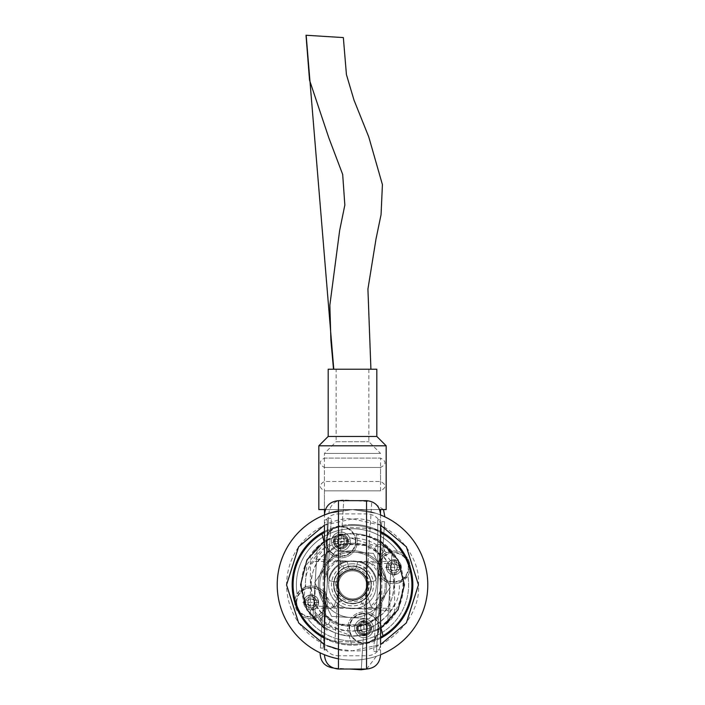 <?xml version="1.0" encoding="UTF-8"?>
<svg xmlns="http://www.w3.org/2000/svg" width="705" height="705" viewBox="0 0 705 705"><rect width="100%" height="100%" fill="white"/><g stroke="black" fill="none" stroke-linecap="round" stroke-linejoin="round"><path stroke-width="0.53" stroke-dasharray="3.52 2.64" d="M371.209 584.85A18.709 18.709 0 0 1 343.15 601.057A18.709 18.709 0 0 1 343.15 568.653A18.709 18.709 0 0 1 371.209 584.85A18.709 18.709 0 0 0 343.15 568.653A18.709 18.709 0 0 0 343.15 601.057A18.709 18.709 0 0 0 371.209 584.85A18.709 18.709 0 0 0 343.15 568.653A18.709 18.709 0 0 0 343.15 601.057A18.709 18.709 0 0 0 371.209 584.85A18.709 18.709 0 0 1 352.5 603.559A18.709 18.709 0 0 1 333.791 584.85A18.709 18.709 0 0 1 352.5 566.141A18.709 18.709 0 0 1 371.209 584.85A18.709 18.709 0 0 1 343.15 601.057A18.709 18.709 0 0 1 343.15 568.653A18.709 18.709 0 0 1 371.209 584.85A18.709 18.709 0 0 1 343.15 601.057A18.709 18.709 0 0 1 343.15 568.653A18.709 18.709 0 0 1 371.209 584.85M367.464 584.85A14.964 14.964 0 0 0 345.018 571.887A14.964 14.964 0 0 0 345.018 597.814A14.964 14.964 0 0 0 367.464 584.85A14.964 14.964 0 0 1 345.018 597.814A14.964 14.964 0 0 1 345.018 571.887A14.964 14.964 0 0 1 367.464 584.85A14.964 14.964 0 0 0 345.018 571.887A14.964 14.964 0 0 0 345.018 597.814A14.964 14.964 0 0 0 367.464 584.85M335.659 584.85A16.841 16.841 0 0 1 360.916 570.266A16.841 16.841 0 0 1 360.916 599.435A16.841 16.841 0 0 1 335.659 584.85M338.47 584.85A14.029 14.029 0 0 0 352.5 598.88A14.029 14.029 0 0 0 366.529 584.85A14.029 14.029 0 0 0 352.5 570.821A14.029 14.029 0 0 0 338.47 584.85M366.529 584.85A14.029 14.029 0 0 1 345.485 597.003A14.029 14.029 0 0 1 345.485 572.698A14.029 14.029 0 0 1 366.529 584.85A14.029 14.029 0 0 1 345.485 597.003A14.029 14.029 0 0 1 345.485 572.698A14.029 14.029 0 0 1 366.529 584.85M411.315 593.187A59.396 59.396 0 0 0 330.31 529.755A59.396 59.396 0 0 0 315.875 631.618A59.396 59.396 0 0 0 411.315 593.187A59.396 59.396 0 0 0 330.31 529.755A59.396 59.396 0 0 0 315.875 631.618A59.396 59.396 0 0 0 411.315 593.187A59.396 59.396 0 0 1 315.875 631.618A59.396 59.396 0 0 1 330.31 529.755A59.396 59.396 0 0 1 411.315 593.187M376.118 588.199A23.855 23.855 0 0 1 337.792 603.63A23.855 23.855 0 0 1 343.591 562.722A23.855 23.855 0 0 1 376.118 588.199A23.855 23.855 0 0 1 337.792 603.63A23.855 23.855 0 0 1 343.591 562.722A23.855 23.855 0 0 1 376.118 588.199M334.443 540.532A6.548 6.548 0 0 1 344.965 536.293A6.548 6.548 0 0 1 343.37 547.529A6.548 6.548 0 0 1 334.443 540.532A6.548 6.548 0 0 1 344.965 536.293A6.548 6.548 0 0 1 343.37 547.529A6.548 6.548 0 0 1 334.443 540.532M357.594 627.335A6.548 6.548 0 0 1 368.116 623.097A6.548 6.548 0 0 1 366.521 634.324A6.548 6.548 0 0 1 357.594 627.335A6.548 6.548 0 0 1 368.116 623.097A6.548 6.548 0 0 1 366.521 634.324A6.548 6.548 0 0 1 357.594 627.335M380.559 637.205A59.396 59.396 0 0 1 324.441 637.205A59.396 59.396 0 0 0 351.398 644.238L348.261 632.464A16.374 16.374 0 0 1 359.858 612.433A16.374 16.374 0 0 1 379.889 624.031A16.374 16.374 0 0 0 359.858 612.433A16.374 16.374 0 0 0 348.261 632.464L351.398 644.238M324.441 532.495A59.396 59.396 0 0 1 380.559 532.495A59.396 59.396 0 0 0 293.104 585.582A59.396 59.396 0 0 0 381.846 636.492A59.396 59.396 0 0 0 382.551 533.615A59.396 59.396 0 0 0 293.104 584.445A59.396 59.396 0 0 0 383.035 635.804M381.017 628.234L380.506 626.331C392.526 617.871 399.709 606.388 402.053 591.874C408.248 566.679 382.066 534.214 356.131 534.936L356.739 537.236A16.374 16.374 0 0 1 345.142 557.267A16.374 16.374 0 0 1 325.111 545.67A16.374 16.374 0 0 0 345.142 557.267A16.374 16.374 0 0 0 356.739 537.236L356.131 534.936M323.983 541.466L325.111 545.67L324.494 543.379L306.878 564.291L304.146 597.743L323.172 625.405L348.869 634.764M382.075 553.24A4.679 4.679 0 0 0 382.136 545.141A4.679 4.679 0 0 0 375.086 549.142A4.679 4.679 0 0 0 382.075 553.24A4.679 4.679 0 0 0 382.136 545.141A4.679 4.679 0 0 0 375.086 549.142A4.679 4.679 0 0 0 382.075 553.24M327.543 624.586A4.679 4.679 0 0 0 327.596 616.487A4.679 4.679 0 0 0 320.555 620.488A4.679 4.679 0 0 0 327.543 624.586A4.679 4.679 0 0 0 327.596 616.487A4.679 4.679 0 0 0 320.555 620.488A4.679 4.679 0 0 0 327.543 624.586M376.082 577.994A2.397 2.397 0 0 1 374.196 581.026L367.243 582.251A14.964 14.964 0 0 1 366.062 591.178L370.46 605.101A4.794 4.794 0 0 0 378.708 606.732A34.14 34.14 0 0 0 375.906 559.999A34.14 34.14 0 0 0 329.094 559.999A34.14 34.14 0 0 0 326.292 606.732A4.794 4.794 0 0 0 334.54 605.101L338.938 591.178A14.964 14.964 0 0 1 337.757 582.251L330.804 581.026A2.397 2.397 0 0 1 328.918 577.994A24.552 24.552 0 0 1 344.622 561.594A2.397 2.397 0 0 1 347.732 563.348L348.464 566.644A4.133 4.133 0 0 0 356.536 566.644L357.268 563.348A2.397 2.397 0 0 1 360.378 561.594A24.552 24.552 0 0 1 376.082 577.994A2.397 2.397 0 0 1 374.196 581.026L367.243 582.251A14.964 14.964 0 0 1 366.062 591.178L370.46 605.101A4.794 4.794 0 0 0 378.708 606.732A34.14 34.14 0 0 0 375.906 559.999A34.14 34.14 0 0 0 329.094 559.999A34.14 34.14 0 0 0 326.292 606.732A4.794 4.794 0 0 0 334.54 605.101L338.938 591.178A14.964 14.964 0 0 1 337.757 582.251L330.804 581.026A2.397 2.397 0 0 1 328.918 577.994A24.552 24.552 0 0 1 344.622 561.594A2.397 2.397 0 0 1 347.732 563.348L348.464 566.644A4.133 4.133 0 0 0 356.536 566.644L357.268 563.348A2.397 2.397 0 0 1 360.378 561.594A24.552 24.552 0 0 1 376.082 577.994M368.089 595.196A18.709 18.709 0 0 0 353.663 566.177A18.709 18.709 0 0 0 335.747 593.178A18.709 18.709 0 0 0 368.089 595.196A18.709 18.709 0 0 0 362.846 569.261A18.709 18.709 0 0 0 336.911 574.504A18.709 18.709 0 0 0 342.154 600.44A18.709 18.709 0 0 0 368.089 595.196A18.709 18.709 0 0 0 353.663 566.177A18.709 18.709 0 0 0 335.747 593.178A18.709 18.709 0 0 0 368.089 595.196A18.709 18.709 0 0 0 362.846 569.261A18.709 18.709 0 0 0 336.911 574.504A18.709 18.709 0 0 0 342.154 600.44A18.709 18.709 0 0 0 368.089 595.196A18.709 18.709 0 0 1 342.154 600.44A18.709 18.709 0 0 1 336.911 574.504A18.709 18.709 0 0 1 362.846 569.261A18.709 18.709 0 0 1 368.089 595.196A18.709 18.709 0 0 0 362.846 569.261A18.709 18.709 0 0 0 336.911 574.504A18.709 18.709 0 0 0 342.154 600.44A18.709 18.709 0 0 0 368.089 595.196A18.709 18.709 0 0 1 342.154 600.44A18.709 18.709 0 0 1 336.911 574.504A18.709 18.709 0 0 1 362.846 569.261A18.709 18.709 0 0 1 368.089 595.196A18.709 18.709 0 0 0 362.846 569.261A18.709 18.709 0 0 0 336.911 574.504A18.709 18.709 0 0 0 342.154 600.44A18.709 18.709 0 0 0 368.089 595.196A18.709 18.709 0 0 0 362.846 569.261A18.709 18.709 0 0 0 336.911 574.504A18.709 18.709 0 0 0 351.337 603.524A18.709 18.709 0 0 0 369.253 576.523A18.709 18.709 0 0 0 336.911 574.504A18.709 18.709 0 0 0 342.154 600.44A18.709 18.709 0 0 0 368.089 595.196A18.709 18.709 0 0 0 362.846 569.261A18.709 18.709 0 0 0 336.911 574.504A18.709 18.709 0 0 0 351.337 603.524A18.709 18.709 0 0 0 369.253 576.523A18.709 18.709 0 0 0 336.911 574.504A18.709 18.709 0 0 0 342.154 600.44A18.709 18.709 0 0 0 368.089 595.196A18.709 18.709 0 0 1 342.154 600.44A18.709 18.709 0 0 1 336.911 574.504A18.709 18.709 0 0 1 362.846 569.261A18.709 18.709 0 0 1 368.089 595.196A18.709 18.709 0 0 0 362.846 569.261A18.709 18.709 0 0 0 336.911 574.504A18.709 18.709 0 0 0 342.154 600.44A18.709 18.709 0 0 0 368.089 595.196A18.709 18.709 0 0 1 342.154 600.44A18.709 18.709 0 0 1 336.911 574.504A18.709 18.709 0 0 1 362.846 569.261A18.709 18.709 0 0 1 368.089 595.196A18.709 18.709 0 0 0 362.846 569.261A18.709 18.709 0 0 0 336.911 574.504A18.709 18.709 0 0 0 342.154 600.44A18.709 18.709 0 0 0 368.089 595.196M323.181 599.417A32.738 32.738 0 0 1 354.544 552.174A32.738 32.738 0 0 1 379.775 602.96A32.738 32.738 0 0 1 323.181 599.417L331.588 616.346L369.323 618.708L390.235 587.212L373.412 553.354L335.677 550.993L314.765 582.489L331.588 616.346L369.323 618.708L379.775 602.96A32.738 32.738 0 0 0 381.819 570.283L373.412 553.354L335.677 550.993L314.765 582.489L323.181 599.417A32.738 32.738 0 0 0 379.775 602.96A32.738 32.738 0 0 1 323.181 599.417A32.738 32.738 0 0 1 325.225 566.741A32.738 32.738 0 0 0 323.181 599.417L331.588 616.346L350.455 617.527A32.738 32.738 0 0 0 379.775 602.96L390.235 587.212L379.775 602.96L390.235 587.212L381.819 570.283A32.738 32.738 0 0 0 325.225 566.741A32.738 32.738 0 0 1 381.819 570.283A32.738 32.738 0 0 1 379.775 602.96A32.738 32.738 0 0 0 381.819 570.283L373.412 553.354L335.677 550.993L314.765 582.489L331.588 616.346L350.455 617.527A32.738 32.738 0 0 1 323.181 599.417L314.765 582.489L335.677 550.993L354.544 552.174A32.738 32.738 0 0 0 323.181 599.417M367.948 595.108A18.541 18.541 0 0 0 353.654 566.344A18.541 18.541 0 0 0 335.897 593.099A18.541 18.541 0 0 0 367.948 595.108M365.357 593.39A15.431 15.431 0 0 0 353.461 569.446A15.431 15.431 0 0 0 338.682 591.715A15.431 15.431 0 0 0 365.357 593.39A15.431 15.431 0 0 0 361.039 571.993A15.431 15.431 0 0 0 339.643 576.311A15.431 15.431 0 0 0 343.961 597.708A15.431 15.431 0 0 0 365.357 593.39A15.431 15.431 0 0 0 353.461 569.446A15.431 15.431 0 0 0 338.682 591.715A15.431 15.431 0 0 0 365.357 593.39A15.431 15.431 0 0 1 343.961 597.708A15.431 15.431 0 0 1 339.643 576.311A15.431 15.431 0 0 1 361.039 571.993A15.431 15.431 0 0 1 365.357 593.39A15.431 15.431 0 0 0 361.039 571.993A15.431 15.431 0 0 0 339.643 576.311A15.431 15.431 0 0 0 343.961 597.708A15.431 15.431 0 0 0 365.357 593.39A15.431 15.431 0 0 1 338.682 591.715A15.431 15.431 0 0 1 353.461 569.446A15.431 15.431 0 0 1 365.357 593.39A15.431 15.431 0 0 0 353.461 569.446A15.431 15.431 0 0 0 338.682 591.715A15.431 15.431 0 0 0 365.357 593.39A15.431 15.431 0 0 1 343.961 597.708A15.431 15.431 0 0 1 339.643 576.311A15.431 15.431 0 0 1 361.039 571.993A15.431 15.431 0 0 1 365.357 593.39A15.431 15.431 0 0 0 353.461 569.446A15.431 15.431 0 0 0 338.682 591.715A15.431 15.431 0 0 0 365.357 593.39A15.431 15.431 0 0 1 338.682 591.715A15.431 15.431 0 0 1 353.461 569.446A15.431 15.431 0 0 1 365.357 593.39A15.431 15.431 0 0 0 361.039 571.993A15.431 15.431 0 0 0 339.643 576.311A15.431 15.431 0 0 0 351.539 600.255A15.431 15.431 0 0 0 366.318 577.985A15.431 15.431 0 0 0 339.643 576.311A15.431 15.431 0 0 0 343.961 597.708A15.431 15.431 0 0 0 365.357 593.39A15.431 15.431 0 0 1 343.961 597.708A15.431 15.431 0 0 1 339.643 576.311A15.431 15.431 0 0 0 351.539 600.255A15.431 15.431 0 0 0 366.318 577.985A15.431 15.431 0 0 0 339.643 576.311A15.431 15.431 0 0 1 361.039 571.993A15.431 15.431 0 0 1 365.357 593.39A15.431 15.431 0 0 0 361.039 571.993A15.431 15.431 0 0 0 339.643 576.311A15.431 15.431 0 0 0 343.961 597.708A15.431 15.431 0 0 0 365.357 593.39A15.431 15.431 0 0 1 343.961 597.708A15.431 15.431 0 0 1 339.643 576.311A15.431 15.431 0 0 1 366.318 577.985A15.431 15.431 0 0 1 351.539 600.255A15.431 15.431 0 0 1 339.643 576.311A15.431 15.431 0 0 0 351.539 600.255A15.431 15.431 0 0 0 366.318 577.985A15.431 15.431 0 0 0 339.643 576.311A15.431 15.431 0 0 1 361.039 571.993A15.431 15.431 0 0 1 365.357 593.39M354.809 626.939A9.35 9.35 0 0 1 369.843 620.885A9.35 9.35 0 0 1 367.569 636.923A9.35 9.35 0 0 1 354.809 626.939A9.35 9.35 0 0 1 369.843 620.885A9.35 9.35 0 0 1 367.569 636.923A9.35 9.35 0 0 1 354.809 626.939M331.667 540.136A9.35 9.35 0 0 1 346.693 534.09A9.35 9.35 0 0 1 344.419 550.129A9.35 9.35 0 0 1 331.667 540.136A9.35 9.35 0 0 1 346.693 534.09A9.35 9.35 0 0 1 344.419 550.129A9.35 9.35 0 0 1 331.667 540.136M338.47 510.869A75.303 75.303 0 0 1 352.5 509.548L329.059 513.293L352.5 509.548A75.303 75.303 0 0 0 287.287 622.497A75.303 75.303 0 0 0 417.712 622.497A75.303 75.303 0 0 0 352.5 509.548L375.941 513.293L352.5 509.548A75.303 75.303 0 0 1 380.559 514.976M380.559 654.725A75.303 75.303 0 0 1 338.47 658.831M324.441 525.172L352.5 518.906C385.265 516.06 421.29 552.077 418.444 584.85C421.29 617.615 385.274 653.641 352.5 650.794L338.47 649.287M324.441 490.839L324.441 509.548L380.559 509.548L324.441 509.548L324.441 453.421L324.441 458.1L380.559 458.1L324.441 458.1C318.88 461.22 318.88 464.339 324.441 467.459L324.441 481.489L380.559 481.489L324.441 481.489C318.88 484.608 318.88 487.719 324.441 490.839L380.559 490.839L324.441 490.839M399.224 582.762A16.374 16.374 0 0 1 378.779 573.694A16.374 16.374 0 0 1 386.463 552.694L393.848 550.931A16.374 16.374 0 0 1 408.019 575.483A16.374 16.374 0 0 1 379.669 575.483A16.374 16.374 0 0 1 393.848 550.931L397.532 551.354A56.127 56.127 0 0 0 297.122 593.971A16.374 16.374 0 0 0 307.468 618.347A56.127 56.127 0 0 0 407.878 575.729A16.374 16.374 0 0 0 397.532 551.354A56.127 56.127 0 0 0 297.122 593.971L305.776 586.939A16.374 16.374 0 0 1 325.331 610.583A16.374 16.374 0 0 1 296.981 610.583A16.374 16.374 0 0 1 311.152 586.031A16.374 16.374 0 0 1 318.537 617.007C330.116 630.587 347.53 634.218 370.777 627.899C391.469 615.562 400.951 600.519 399.224 582.762L407.878 575.729A56.127 56.127 0 0 1 307.468 618.347C308.957 619.316 312.65 618.875 318.537 617.007M324.441 531.438A60.33 60.33 0 0 1 380.559 531.438M380.559 638.263A60.33 60.33 0 0 1 324.441 638.263M324.441 467.459L380.559 467.459L324.441 467.459M352.5 524.52A60.33 60.33 0 0 0 300.251 615.016A60.33 60.33 0 0 0 404.749 615.016A60.33 60.33 0 0 0 352.5 524.52M352.5 569.42A15.431 15.431 0 0 1 365.869 592.57A15.431 15.431 0 0 1 339.131 592.57A15.431 15.431 0 0 1 352.5 569.42A15.431 15.431 0 0 0 339.131 592.57A15.431 15.431 0 0 0 365.869 592.57A15.431 15.431 0 0 0 352.5 569.42M352.5 563.806A21.044 21.044 0 0 0 334.276 595.373A21.044 21.044 0 0 0 370.724 595.373A21.044 21.044 0 0 0 352.5 563.806M324.441 453.421L380.559 453.421L324.441 453.421L380.559 453.421L324.441 453.421L336.126 441.735L368.874 441.735L336.126 441.735L336.126 369.235L368.874 369.235L336.126 369.235M355.893 541.449A14.964 14.964 0 0 0 333.439 528.486A14.964 14.964 0 0 0 333.439 554.412A14.964 14.964 0 0 0 355.893 541.449A14.964 14.964 0 0 1 333.439 554.412A14.964 14.964 0 0 1 333.439 528.486A14.964 14.964 0 0 1 355.893 541.449A14.964 14.964 0 0 1 333.439 554.412A14.964 14.964 0 0 1 333.439 528.486A14.964 14.964 0 0 1 355.893 541.449M348.411 541.449A7.482 7.482 0 0 1 337.184 547.935A7.482 7.482 0 0 1 337.184 534.972A7.482 7.482 0 0 1 348.411 541.449A7.482 7.482 0 0 0 340.929 533.967A7.482 7.482 0 0 0 333.439 541.449A7.482 7.482 0 0 0 340.929 548.931A7.482 7.482 0 0 0 348.411 541.449A7.482 7.482 0 0 0 340.929 533.967A7.482 7.482 0 0 0 333.439 541.449A7.482 7.482 0 0 0 340.929 548.931A7.482 7.482 0 0 0 348.411 541.449A7.482 7.482 0 0 0 337.184 534.972A7.482 7.482 0 0 0 337.184 547.935A7.482 7.482 0 0 0 348.411 541.449A7.482 7.482 0 0 0 340.929 533.967A7.482 7.482 0 0 0 333.439 541.449A7.482 7.482 0 0 0 340.929 548.931A7.482 7.482 0 0 0 348.411 541.449A7.482 7.482 0 0 0 337.184 534.972A7.482 7.482 0 0 0 337.184 547.935A7.482 7.482 0 0 0 348.411 541.449A7.482 7.482 0 0 0 340.929 533.967A7.482 7.482 0 0 0 333.439 541.449A7.482 7.482 0 0 0 340.929 548.931A7.482 7.482 0 0 0 348.411 541.449A7.482 7.482 0 0 0 337.184 534.972A7.482 7.482 0 0 0 337.184 547.935A7.482 7.482 0 0 0 348.411 541.449A7.482 7.482 0 0 0 340.929 533.967A7.482 7.482 0 0 0 333.439 541.449A7.482 7.482 0 0 0 340.929 548.931A7.482 7.482 0 0 0 348.411 541.449A7.482 7.482 0 0 0 337.184 534.972A7.482 7.482 0 0 0 337.184 547.935A7.482 7.482 0 0 0 348.411 541.449A7.482 7.482 0 0 0 340.929 533.967A7.482 7.482 0 0 0 333.439 541.449A7.482 7.482 0 0 0 340.929 548.931A7.482 7.482 0 0 0 348.411 541.449A7.482 7.482 0 0 0 337.184 534.972A7.482 7.482 0 0 0 337.184 547.935A7.482 7.482 0 0 0 348.411 541.449A7.482 7.482 0 0 0 340.929 533.967A7.482 7.482 0 0 0 333.439 541.449A7.482 7.482 0 0 0 340.929 548.931A7.482 7.482 0 0 0 348.411 541.449A7.482 7.482 0 0 0 337.184 534.972A7.482 7.482 0 0 0 337.184 547.935A7.482 7.482 0 0 0 348.411 541.449A7.482 7.482 0 0 0 340.929 533.967A7.482 7.482 0 0 0 333.439 541.449A7.482 7.482 0 0 0 340.929 548.931A7.482 7.482 0 0 0 348.411 541.449A7.482 7.482 0 0 0 337.184 534.972A7.482 7.482 0 0 0 337.184 547.935A7.482 7.482 0 0 0 348.411 541.449A7.482 7.482 0 0 0 340.929 533.967A7.482 7.482 0 0 0 333.439 541.449A7.482 7.482 0 0 0 340.929 548.931A7.482 7.482 0 0 0 348.411 541.449A7.482 7.482 0 0 0 337.184 534.972A7.482 7.482 0 0 0 337.184 547.935A7.482 7.482 0 0 0 348.411 541.449A7.482 7.482 0 0 0 340.929 533.967A7.482 7.482 0 0 0 333.439 541.449A7.482 7.482 0 0 0 340.929 548.931A7.482 7.482 0 0 0 348.411 541.449A7.482 7.482 0 0 0 337.184 534.972A7.482 7.482 0 0 0 337.184 547.935A7.482 7.482 0 0 0 348.411 541.449A7.482 7.482 0 0 0 340.929 533.967A7.482 7.482 0 0 0 333.439 541.449A7.482 7.482 0 0 0 340.929 548.931A7.482 7.482 0 0 0 348.411 541.449A7.482 7.482 0 0 0 337.184 534.972A7.482 7.482 0 0 0 337.184 547.935A7.482 7.482 0 0 0 348.411 541.449A7.482 7.482 0 0 0 340.929 533.967A7.482 7.482 0 0 0 333.439 541.449A7.482 7.482 0 0 0 340.929 548.931A7.482 7.482 0 0 0 348.411 541.449A7.482 7.482 0 0 0 337.184 534.972A7.482 7.482 0 0 0 337.184 547.935A7.482 7.482 0 0 0 348.411 541.449A7.482 7.482 0 0 0 340.929 533.967A7.482 7.482 0 0 0 333.439 541.449A7.482 7.482 0 0 0 340.929 548.931A7.482 7.482 0 0 0 348.411 541.449A7.482 7.482 0 0 0 337.184 534.972A7.482 7.482 0 0 0 337.184 547.935A7.482 7.482 0 0 0 348.411 541.449A7.482 7.482 0 0 0 340.929 533.967A7.482 7.482 0 0 0 333.439 541.449A7.482 7.482 0 0 0 340.929 548.931A7.482 7.482 0 0 0 348.411 541.449A7.482 7.482 0 0 0 337.184 534.972A7.482 7.482 0 0 0 337.184 547.935A7.482 7.482 0 0 0 348.411 541.449A7.482 7.482 0 0 0 340.929 533.967A7.482 7.482 0 0 0 333.439 541.449A7.482 7.482 0 0 0 340.929 548.931A7.482 7.482 0 0 0 348.411 541.449A7.482 7.482 0 0 0 337.184 534.972A7.482 7.482 0 0 0 337.184 547.935A7.482 7.482 0 0 0 348.411 541.449A7.482 7.482 0 0 0 340.929 533.967A7.482 7.482 0 0 0 333.439 541.449A7.482 7.482 0 0 0 340.929 548.931A7.482 7.482 0 0 0 348.411 541.449A7.482 7.482 0 0 0 337.184 534.972A7.482 7.482 0 0 0 337.184 547.935A7.482 7.482 0 0 0 348.411 541.449A7.482 7.482 0 0 0 340.929 533.967A7.482 7.482 0 0 0 333.439 541.449A7.482 7.482 0 0 0 340.929 548.931A7.482 7.482 0 0 0 348.411 541.449A7.482 7.482 0 0 0 337.184 534.972A7.482 7.482 0 0 0 337.184 547.935A7.482 7.482 0 0 0 348.411 541.449A7.482 7.482 0 0 0 340.929 533.967A7.482 7.482 0 0 0 333.439 541.449A7.482 7.482 0 0 0 340.929 548.931A7.482 7.482 0 0 0 348.411 541.449A7.482 7.482 0 0 0 337.184 534.972A7.482 7.482 0 0 0 337.184 547.935A7.482 7.482 0 0 0 348.411 541.449A7.482 7.482 0 0 0 340.929 533.967A7.482 7.482 0 0 0 333.439 541.449A7.482 7.482 0 0 0 340.929 548.931A7.482 7.482 0 0 0 348.411 541.449A7.482 7.482 0 0 0 337.184 534.972A7.482 7.482 0 0 0 337.184 547.935A7.482 7.482 0 0 0 348.411 541.449A7.482 7.482 0 0 0 340.929 533.967A7.482 7.482 0 0 0 333.439 541.449A7.482 7.482 0 0 0 340.929 548.931A7.482 7.482 0 0 0 348.411 541.449A7.482 7.482 0 0 0 337.184 534.972A7.482 7.482 0 0 0 337.184 547.935A7.482 7.482 0 0 0 348.411 541.449A7.482 7.482 0 0 0 340.929 533.967A7.482 7.482 0 0 0 333.439 541.449A7.482 7.482 0 0 0 340.929 548.931A7.482 7.482 0 0 0 348.411 541.449A7.482 7.482 0 0 0 337.184 534.972A7.482 7.482 0 0 0 337.184 547.935A7.482 7.482 0 0 0 348.411 541.449A7.482 7.482 0 0 0 340.929 533.967A7.482 7.482 0 0 0 333.439 541.449A7.482 7.482 0 0 0 340.929 548.931A7.482 7.482 0 0 0 348.411 541.449A7.482 7.482 0 0 0 337.184 534.972A7.482 7.482 0 0 0 337.184 547.935A7.482 7.482 0 0 0 348.411 541.449M355.355 541.449A14.426 14.426 0 0 1 333.712 553.945A14.426 14.426 0 0 1 333.712 528.953A14.426 14.426 0 0 1 355.355 541.449M343.168 544.63L343.168 548.358L338.682 548.358L338.682 544.63A3.895 3.895 0 0 1 337.748 543.696L334.02 543.696L334.02 539.21L337.748 539.21A3.895 3.895 0 0 1 338.682 538.276L338.682 534.549L343.168 534.549L343.168 538.276A3.895 3.895 0 0 1 344.102 539.21L347.829 539.21L347.829 543.696L344.102 543.696A3.895 3.895 0 0 1 343.168 544.63L343.168 548.358M340.929 547.071A5.622 5.622 0 0 0 346.543 541.449A5.622 5.622 0 0 0 340.929 535.826A5.622 5.622 0 0 0 335.307 541.449A5.622 5.622 0 0 0 340.929 547.071A5.622 5.622 0 0 0 346.543 541.449A5.622 5.622 0 0 0 340.929 535.826A5.622 5.622 0 0 0 335.307 541.449A5.622 5.622 0 0 0 340.929 547.071A5.622 5.622 0 0 0 346.543 541.449A5.622 5.622 0 0 0 340.929 535.826A5.622 5.622 0 0 0 335.307 541.449A5.622 5.622 0 0 0 340.929 547.071A5.622 5.622 0 0 0 346.543 541.449A5.622 5.622 0 0 0 340.929 535.826A5.622 5.622 0 0 0 335.307 541.449A5.622 5.622 0 0 0 340.929 547.071A5.622 5.622 0 0 0 346.543 541.449A5.622 5.622 0 0 0 340.929 535.826A5.622 5.622 0 0 0 335.307 541.449A5.622 5.622 0 0 0 340.929 547.071A5.622 5.622 0 0 0 346.543 541.449A5.622 5.622 0 0 0 340.929 535.826A5.622 5.622 0 0 0 335.307 541.449A5.622 5.622 0 0 0 340.929 547.071A5.622 5.622 0 0 0 346.543 541.449A5.622 5.622 0 0 0 340.929 535.826A5.622 5.622 0 0 0 335.307 541.449A5.622 5.622 0 0 0 340.929 547.071A5.622 5.622 0 0 0 346.543 541.449A5.622 5.622 0 0 0 340.929 535.826A5.622 5.622 0 0 0 335.307 541.449A5.622 5.622 0 0 0 340.929 547.071A5.622 5.622 0 0 0 346.543 541.449A5.622 5.622 0 0 0 340.929 535.826A5.622 5.622 0 0 0 335.307 541.449A5.622 5.622 0 0 0 340.929 547.071A5.622 5.622 0 0 0 346.543 541.449A5.622 5.622 0 0 0 340.929 535.826A5.622 5.622 0 0 0 335.307 541.449A5.622 5.622 0 0 0 340.929 547.071A5.622 5.622 0 0 0 346.543 541.449A5.622 5.622 0 0 0 340.929 535.826A5.622 5.622 0 0 0 335.307 541.449A5.622 5.622 0 0 0 340.929 547.071A5.622 5.622 0 0 0 346.543 541.449A5.622 5.622 0 0 0 340.929 535.826A5.622 5.622 0 0 0 335.307 541.449A5.622 5.622 0 0 0 340.929 547.071A5.622 5.622 0 0 0 346.543 541.449A5.622 5.622 0 0 0 340.929 535.826A5.622 5.622 0 0 0 335.307 541.449A5.622 5.622 0 0 0 340.929 547.071A5.622 5.622 0 0 0 346.543 541.449A5.622 5.622 0 0 0 340.929 535.826A5.622 5.622 0 0 0 335.307 541.449A5.622 5.622 0 0 0 340.929 547.071A5.622 5.622 0 0 0 346.543 541.449A5.622 5.622 0 0 0 340.929 535.826A5.622 5.622 0 0 0 335.307 541.449A5.622 5.622 0 0 0 340.929 547.071A5.622 5.622 0 0 0 346.543 541.449A5.622 5.622 0 0 0 340.929 535.826A5.622 5.622 0 0 0 335.307 541.449A5.622 5.622 0 0 0 340.929 547.071A5.622 5.622 0 0 0 346.543 541.449A5.622 5.622 0 0 0 340.929 535.826A5.622 5.622 0 0 0 335.307 541.449A5.622 5.622 0 0 0 340.929 547.071A5.622 5.622 0 0 0 346.543 541.449A5.622 5.622 0 0 0 340.929 535.826A5.622 5.622 0 0 0 335.307 541.449A5.622 5.622 0 0 0 340.929 547.071A5.622 5.622 0 0 0 346.543 541.449A5.622 5.622 0 0 0 340.929 535.826A5.622 5.622 0 0 0 335.307 541.449A5.622 5.622 0 0 0 340.929 547.071A5.622 5.622 0 0 0 346.543 541.449A5.622 5.622 0 0 0 340.929 535.826A5.622 5.622 0 0 0 335.307 541.449A5.622 5.622 0 0 0 340.929 547.071A5.622 5.622 0 0 0 346.543 541.449A5.622 5.622 0 0 0 340.929 535.826A5.622 5.622 0 0 0 335.307 541.449A5.622 5.622 0 0 0 340.929 547.071M338.682 548.358L338.682 544.736L343.168 544.736M341.44 544.736A3.322 3.322 0 0 0 343.379 543.696L344.102 543.696M347.829 543.696L343.379 543.696A3.322 3.322 0 0 0 344.207 541.96L344.207 539.21L347.829 539.21M344.207 543.696L344.207 541.96A3.322 3.322 0 0 0 343.379 539.21L344.207 539.21M344.102 539.21L343.379 539.21A3.322 3.322 0 0 0 343.168 538.999L343.168 538.276M343.168 534.549L343.168 538.999A3.322 3.322 0 0 0 341.44 538.162L338.682 538.162L338.682 534.549M343.168 538.162L341.44 538.162M340.418 538.162A3.322 3.322 0 0 0 338.47 539.21L337.748 539.21M334.02 539.21L338.47 539.21A3.322 3.322 0 0 0 337.642 540.938L337.642 543.696L334.02 543.696M337.642 539.21L337.642 540.938A3.322 3.322 0 0 0 338.47 543.696L337.642 543.696M337.748 543.696L338.47 543.696A3.322 3.322 0 0 0 338.682 543.908L338.682 544.63M338.682 544.736L338.682 543.908A3.322 3.322 0 0 0 340.418 544.736M346.543 541.449A5.622 5.622 0 0 0 338.118 536.584A5.622 5.622 0 0 0 338.118 546.322A5.622 5.622 0 0 0 346.543 541.449M378.876 567.305A14.964 14.964 0 0 1 401.33 554.341A14.964 14.964 0 0 1 401.33 580.259A14.964 14.964 0 0 1 378.876 567.305A14.964 14.964 0 0 0 401.33 580.259A14.964 14.964 0 0 0 401.33 554.341A14.964 14.964 0 0 0 378.876 567.305M386.366 567.305A7.482 7.482 0 0 0 397.585 573.782A7.482 7.482 0 0 0 397.585 560.819A7.482 7.482 0 0 0 386.366 567.305A7.482 7.482 0 0 1 393.848 559.814A7.482 7.482 0 0 1 401.33 567.305A7.482 7.482 0 0 1 393.848 574.787A7.482 7.482 0 0 1 386.366 567.305A7.482 7.482 0 0 1 393.848 559.814A7.482 7.482 0 0 1 401.33 567.305A7.482 7.482 0 0 1 393.848 574.787A7.482 7.482 0 0 1 386.366 567.305A7.482 7.482 0 0 1 397.585 560.819A7.482 7.482 0 0 1 397.585 573.782A7.482 7.482 0 0 1 386.366 567.305A7.482 7.482 0 0 1 393.848 559.814A7.482 7.482 0 0 1 401.33 567.305A7.482 7.482 0 0 1 393.848 574.787A7.482 7.482 0 0 1 386.366 567.305A7.482 7.482 0 0 1 397.585 560.819A7.482 7.482 0 0 1 397.585 573.782A7.482 7.482 0 0 1 386.366 567.305A7.482 7.482 0 0 1 393.848 559.814A7.482 7.482 0 0 1 401.33 567.305A7.482 7.482 0 0 1 393.848 574.787A7.482 7.482 0 0 1 386.366 567.305A7.482 7.482 0 0 1 397.585 560.819A7.482 7.482 0 0 1 397.585 573.782A7.482 7.482 0 0 1 386.366 567.305A7.482 7.482 0 0 1 393.848 559.814A7.482 7.482 0 0 1 401.33 567.305A7.482 7.482 0 0 1 393.848 574.787A7.482 7.482 0 0 1 386.366 567.305A7.482 7.482 0 0 1 397.585 560.819A7.482 7.482 0 0 1 397.585 573.782A7.482 7.482 0 0 1 386.366 567.305A7.482 7.482 0 0 1 393.848 559.814A7.482 7.482 0 0 1 401.33 567.305A7.482 7.482 0 0 1 393.848 574.787A7.482 7.482 0 0 1 386.366 567.305A7.482 7.482 0 0 1 397.585 560.819A7.482 7.482 0 0 1 397.585 573.782A7.482 7.482 0 0 1 386.366 567.305A7.482 7.482 0 0 1 393.848 559.814A7.482 7.482 0 0 1 401.33 567.305A7.482 7.482 0 0 1 393.848 574.787A7.482 7.482 0 0 1 386.366 567.305A7.482 7.482 0 0 1 397.585 560.819A7.482 7.482 0 0 1 397.585 573.782A7.482 7.482 0 0 1 386.366 567.305A7.482 7.482 0 0 1 393.848 559.814A7.482 7.482 0 0 1 401.33 567.305A7.482 7.482 0 0 1 393.848 574.787A7.482 7.482 0 0 1 386.366 567.305A7.482 7.482 0 0 1 397.585 560.819A7.482 7.482 0 0 1 397.585 573.782A7.482 7.482 0 0 1 386.366 567.305A7.482 7.482 0 0 1 393.848 559.814A7.482 7.482 0 0 1 401.33 567.305A7.482 7.482 0 0 1 393.848 574.787A7.482 7.482 0 0 1 386.366 567.305A7.482 7.482 0 0 1 397.585 560.819A7.482 7.482 0 0 1 397.585 573.782A7.482 7.482 0 0 1 386.366 567.305A7.482 7.482 0 0 1 393.848 559.814A7.482 7.482 0 0 1 401.33 567.305A7.482 7.482 0 0 1 393.848 574.787A7.482 7.482 0 0 1 386.366 567.305A7.482 7.482 0 0 1 397.585 560.819A7.482 7.482 0 0 1 397.585 573.782A7.482 7.482 0 0 1 386.366 567.305A7.482 7.482 0 0 1 393.848 559.814A7.482 7.482 0 0 1 401.33 567.305A7.482 7.482 0 0 1 393.848 574.787A7.482 7.482 0 0 1 386.366 567.305A7.482 7.482 0 0 1 397.585 560.819A7.482 7.482 0 0 1 397.585 573.782A7.482 7.482 0 0 1 386.366 567.305A7.482 7.482 0 0 1 393.848 559.814A7.482 7.482 0 0 1 401.33 567.305A7.482 7.482 0 0 1 393.848 574.787A7.482 7.482 0 0 1 386.366 567.305A7.482 7.482 0 0 1 397.585 560.819A7.482 7.482 0 0 1 397.585 573.782A7.482 7.482 0 0 1 386.366 567.305A7.482 7.482 0 0 1 393.848 559.814A7.482 7.482 0 0 1 401.33 567.305A7.482 7.482 0 0 1 393.848 574.787A7.482 7.482 0 0 1 386.366 567.305A7.482 7.482 0 0 1 397.585 560.819A7.482 7.482 0 0 1 397.585 573.782A7.482 7.482 0 0 1 386.366 567.305A7.482 7.482 0 0 1 393.848 559.814A7.482 7.482 0 0 1 401.33 567.305A7.482 7.482 0 0 1 393.848 574.787A7.482 7.482 0 0 1 386.366 567.305A7.482 7.482 0 0 1 397.585 560.819A7.482 7.482 0 0 1 397.585 573.782A7.482 7.482 0 0 1 386.366 567.305A7.482 7.482 0 0 1 393.848 559.814A7.482 7.482 0 0 1 401.33 567.305A7.482 7.482 0 0 1 393.848 574.787A7.482 7.482 0 0 1 386.366 567.305A7.482 7.482 0 0 1 397.585 560.819A7.482 7.482 0 0 1 397.585 573.782A7.482 7.482 0 0 1 386.366 567.305A7.482 7.482 0 0 1 393.848 559.814A7.482 7.482 0 0 1 401.33 567.305A7.482 7.482 0 0 1 393.848 574.787A7.482 7.482 0 0 1 386.366 567.305A7.482 7.482 0 0 1 397.585 560.819A7.482 7.482 0 0 1 397.585 573.782A7.482 7.482 0 0 1 386.366 567.305A7.482 7.482 0 0 1 393.848 559.814A7.482 7.482 0 0 1 401.33 567.305A7.482 7.482 0 0 1 393.848 574.787A7.482 7.482 0 0 1 386.366 567.305A7.482 7.482 0 0 1 397.585 560.819A7.482 7.482 0 0 1 397.585 573.782A7.482 7.482 0 0 1 386.366 567.305A7.482 7.482 0 0 1 393.848 559.814A7.482 7.482 0 0 1 401.33 567.305A7.482 7.482 0 0 1 393.848 574.787A7.482 7.482 0 0 1 386.366 567.305A7.482 7.482 0 0 1 397.585 560.819A7.482 7.482 0 0 1 397.585 573.782A7.482 7.482 0 0 1 386.366 567.305A7.482 7.482 0 0 1 393.848 559.814A7.482 7.482 0 0 1 401.33 567.305A7.482 7.482 0 0 1 393.848 574.787A7.482 7.482 0 0 1 386.366 567.305A7.482 7.482 0 0 1 397.585 560.819A7.482 7.482 0 0 1 397.585 573.782A7.482 7.482 0 0 1 386.366 567.305A7.482 7.482 0 0 1 393.848 559.814A7.482 7.482 0 0 1 401.33 567.305A7.482 7.482 0 0 1 393.848 574.787A7.482 7.482 0 0 1 386.366 567.305A7.482 7.482 0 0 1 397.585 560.819A7.482 7.482 0 0 1 397.585 573.782A7.482 7.482 0 0 1 386.366 567.305A7.482 7.482 0 0 1 393.848 559.814A7.482 7.482 0 0 1 401.33 567.305A7.482 7.482 0 0 1 393.848 574.787A7.482 7.482 0 0 1 386.366 567.305A7.482 7.482 0 0 1 397.585 560.819A7.482 7.482 0 0 1 397.585 573.782A7.482 7.482 0 0 1 386.366 567.305A7.482 7.482 0 0 1 393.848 559.814A7.482 7.482 0 0 1 401.33 567.305A7.482 7.482 0 0 1 393.848 574.787A7.482 7.482 0 0 1 386.366 567.305A7.482 7.482 0 0 1 397.585 560.819A7.482 7.482 0 0 1 397.585 573.782A7.482 7.482 0 0 1 386.366 567.305M379.413 567.305A14.426 14.426 0 0 0 401.057 579.801A14.426 14.426 0 0 0 401.057 554.809A14.426 14.426 0 0 0 379.413 567.305M391.601 570.477L391.601 574.205L396.087 574.205L396.087 570.477A3.895 3.895 0 0 0 397.021 569.543L400.748 569.543L400.748 565.058L397.021 565.058A3.895 3.895 0 0 0 396.087 564.123L396.087 560.396L391.601 560.396L391.601 564.123A3.895 3.895 0 0 0 390.667 565.058L386.939 565.058L386.939 569.543L390.667 569.543A3.895 3.895 0 0 0 391.601 570.477L391.601 574.205M393.848 572.918A5.622 5.622 0 0 1 388.226 567.305A5.622 5.622 0 0 1 393.848 561.682A5.622 5.622 0 0 1 399.471 567.305A5.622 5.622 0 0 1 393.848 572.918A5.622 5.622 0 0 1 388.226 567.305A5.622 5.622 0 0 1 393.848 561.682A5.622 5.622 0 0 1 399.471 567.305A5.622 5.622 0 0 1 393.848 572.918A5.622 5.622 0 0 1 388.226 567.305A5.622 5.622 0 0 1 393.848 561.682A5.622 5.622 0 0 1 399.471 567.305A5.622 5.622 0 0 1 393.848 572.918A5.622 5.622 0 0 1 388.226 567.305A5.622 5.622 0 0 1 393.848 561.682A5.622 5.622 0 0 1 399.471 567.305A5.622 5.622 0 0 1 393.848 572.918A5.622 5.622 0 0 1 388.226 567.305A5.622 5.622 0 0 1 393.848 561.682A5.622 5.622 0 0 1 399.471 567.305A5.622 5.622 0 0 1 393.848 572.918A5.622 5.622 0 0 1 388.226 567.305A5.622 5.622 0 0 1 393.848 561.682A5.622 5.622 0 0 1 399.471 567.305A5.622 5.622 0 0 1 393.848 572.918A5.622 5.622 0 0 1 388.226 567.305A5.622 5.622 0 0 1 393.848 561.682A5.622 5.622 0 0 1 399.471 567.305A5.622 5.622 0 0 1 393.848 572.918A5.622 5.622 0 0 1 388.226 567.305A5.622 5.622 0 0 1 393.848 561.682A5.622 5.622 0 0 1 399.471 567.305A5.622 5.622 0 0 1 393.848 572.918A5.622 5.622 0 0 1 388.226 567.305A5.622 5.622 0 0 1 393.848 561.682A5.622 5.622 0 0 1 399.471 567.305A5.622 5.622 0 0 1 393.848 572.918A5.622 5.622 0 0 1 388.226 567.305A5.622 5.622 0 0 1 393.848 561.682A5.622 5.622 0 0 1 399.471 567.305A5.622 5.622 0 0 1 393.848 572.918A5.622 5.622 0 0 1 388.226 567.305A5.622 5.622 0 0 1 393.848 561.682A5.622 5.622 0 0 1 399.471 567.305A5.622 5.622 0 0 1 393.848 572.918A5.622 5.622 0 0 1 388.226 567.305A5.622 5.622 0 0 1 393.848 561.682A5.622 5.622 0 0 1 399.471 567.305A5.622 5.622 0 0 1 393.848 572.918A5.622 5.622 0 0 1 388.226 567.305A5.622 5.622 0 0 1 393.848 561.682A5.622 5.622 0 0 1 399.471 567.305A5.622 5.622 0 0 1 393.848 572.918A5.622 5.622 0 0 1 388.226 567.305A5.622 5.622 0 0 1 393.848 561.682A5.622 5.622 0 0 1 399.471 567.305A5.622 5.622 0 0 1 393.848 572.918A5.622 5.622 0 0 1 388.226 567.305A5.622 5.622 0 0 1 393.848 561.682A5.622 5.622 0 0 1 399.471 567.305A5.622 5.622 0 0 1 393.848 572.918A5.622 5.622 0 0 1 388.226 567.305A5.622 5.622 0 0 1 393.848 561.682A5.622 5.622 0 0 1 399.471 567.305A5.622 5.622 0 0 1 393.848 572.918A5.622 5.622 0 0 1 388.226 567.305A5.622 5.622 0 0 1 393.848 561.682A5.622 5.622 0 0 1 399.471 567.305A5.622 5.622 0 0 1 393.848 572.918A5.622 5.622 0 0 1 388.226 567.305A5.622 5.622 0 0 1 393.848 561.682A5.622 5.622 0 0 1 399.471 567.305A5.622 5.622 0 0 1 393.848 572.918A5.622 5.622 0 0 1 388.226 567.305A5.622 5.622 0 0 1 393.848 561.682A5.622 5.622 0 0 1 399.471 567.305A5.622 5.622 0 0 1 393.848 572.918A5.622 5.622 0 0 1 388.226 567.305A5.622 5.622 0 0 1 393.848 561.682A5.622 5.622 0 0 1 399.471 567.305A5.622 5.622 0 0 1 393.848 572.918A5.622 5.622 0 0 1 388.226 567.305A5.622 5.622 0 0 1 393.848 561.682A5.622 5.622 0 0 1 399.471 567.305A5.622 5.622 0 0 1 393.848 572.918M396.087 574.205L396.087 570.583L391.601 570.583M393.337 570.583A3.322 3.322 0 0 1 391.39 569.543L390.667 569.543M386.939 569.543L391.39 569.543A3.322 3.322 0 0 1 390.561 567.816L390.561 565.058L386.939 565.058M390.561 569.543L390.561 567.816A3.322 3.322 0 0 1 391.39 565.058L390.561 565.058M390.667 565.058L391.39 565.058A3.322 3.322 0 0 1 391.601 564.846L391.601 564.123M391.601 560.396L391.601 564.846A3.322 3.322 0 0 1 393.337 564.018L396.087 564.018L396.087 560.396M391.601 564.018L393.337 564.018M394.359 564.018A3.322 3.322 0 0 1 396.298 565.058L397.021 565.058M400.748 565.058L396.298 565.058A3.322 3.322 0 0 1 397.135 566.794L397.135 569.543L400.748 569.543M397.135 565.058L397.135 566.794A3.322 3.322 0 0 1 396.298 569.543L397.135 569.543M397.021 569.543L396.298 569.543A3.322 3.322 0 0 1 396.087 569.755L396.087 570.477M396.087 570.583L396.087 569.755A3.322 3.322 0 0 1 394.359 570.583M388.226 567.305A5.622 5.622 0 0 1 396.659 562.431A5.622 5.622 0 0 1 396.659 572.169A5.622 5.622 0 0 1 388.226 567.305M296.188 602.405A14.964 14.964 0 0 1 318.634 589.442A14.964 14.964 0 0 1 318.634 615.359A14.964 14.964 0 0 1 296.188 602.405A14.964 14.964 0 0 0 318.634 615.359A14.964 14.964 0 0 0 318.634 589.442A14.964 14.964 0 0 0 296.188 602.405M303.67 602.405A7.482 7.482 0 0 0 314.897 608.882A7.482 7.482 0 0 0 314.897 595.919A7.482 7.482 0 0 0 303.67 602.405A7.482 7.482 0 0 1 311.152 594.914A7.482 7.482 0 0 1 318.634 602.405A7.482 7.482 0 0 1 311.152 609.887A7.482 7.482 0 0 1 303.67 602.405A7.482 7.482 0 0 1 311.152 594.914A7.482 7.482 0 0 1 318.634 602.405A7.482 7.482 0 0 1 311.152 609.887A7.482 7.482 0 0 1 303.67 602.405A7.482 7.482 0 0 1 314.897 595.919A7.482 7.482 0 0 1 314.897 608.882A7.482 7.482 0 0 1 303.67 602.405A7.482 7.482 0 0 1 311.152 594.914A7.482 7.482 0 0 1 318.634 602.405A7.482 7.482 0 0 1 311.152 609.887A7.482 7.482 0 0 1 303.67 602.405A7.482 7.482 0 0 1 314.897 595.919A7.482 7.482 0 0 1 314.897 608.882A7.482 7.482 0 0 1 303.67 602.405A7.482 7.482 0 0 1 311.152 594.914A7.482 7.482 0 0 1 318.634 602.405A7.482 7.482 0 0 1 311.152 609.887A7.482 7.482 0 0 1 303.67 602.405A7.482 7.482 0 0 1 314.897 595.919A7.482 7.482 0 0 1 314.897 608.882A7.482 7.482 0 0 1 303.67 602.405A7.482 7.482 0 0 1 311.152 594.914A7.482 7.482 0 0 1 318.634 602.405A7.482 7.482 0 0 1 311.152 609.887A7.482 7.482 0 0 1 303.67 602.405A7.482 7.482 0 0 1 314.897 595.919A7.482 7.482 0 0 1 314.897 608.882A7.482 7.482 0 0 1 303.67 602.405A7.482 7.482 0 0 1 311.152 594.914A7.482 7.482 0 0 1 318.634 602.405A7.482 7.482 0 0 1 311.152 609.887A7.482 7.482 0 0 1 303.67 602.405A7.482 7.482 0 0 1 314.897 595.919A7.482 7.482 0 0 1 314.897 608.882A7.482 7.482 0 0 1 303.67 602.405A7.482 7.482 0 0 1 311.152 594.914A7.482 7.482 0 0 1 318.634 602.405A7.482 7.482 0 0 1 311.152 609.887A7.482 7.482 0 0 1 303.67 602.405A7.482 7.482 0 0 1 314.897 595.919A7.482 7.482 0 0 1 314.897 608.882A7.482 7.482 0 0 1 303.67 602.405A7.482 7.482 0 0 1 311.152 594.914A7.482 7.482 0 0 1 318.634 602.405A7.482 7.482 0 0 1 311.152 609.887A7.482 7.482 0 0 1 303.67 602.405A7.482 7.482 0 0 1 314.897 595.919A7.482 7.482 0 0 1 314.897 608.882A7.482 7.482 0 0 1 303.67 602.405A7.482 7.482 0 0 1 311.152 594.914A7.482 7.482 0 0 1 318.634 602.405A7.482 7.482 0 0 1 311.152 609.887A7.482 7.482 0 0 1 303.67 602.405A7.482 7.482 0 0 1 314.897 595.919A7.482 7.482 0 0 1 314.897 608.882A7.482 7.482 0 0 1 303.67 602.405A7.482 7.482 0 0 1 311.152 594.914A7.482 7.482 0 0 1 318.634 602.405A7.482 7.482 0 0 1 311.152 609.887A7.482 7.482 0 0 1 303.67 602.405A7.482 7.482 0 0 1 314.897 595.919A7.482 7.482 0 0 1 314.897 608.882A7.482 7.482 0 0 1 303.67 602.405A7.482 7.482 0 0 1 311.152 594.914A7.482 7.482 0 0 1 318.634 602.405A7.482 7.482 0 0 1 311.152 609.887A7.482 7.482 0 0 1 303.67 602.405A7.482 7.482 0 0 1 314.897 595.919A7.482 7.482 0 0 1 314.897 608.882A7.482 7.482 0 0 1 303.67 602.405A7.482 7.482 0 0 1 311.152 594.914A7.482 7.482 0 0 1 318.634 602.405A7.482 7.482 0 0 1 311.152 609.887A7.482 7.482 0 0 1 303.67 602.405A7.482 7.482 0 0 1 314.897 595.919A7.482 7.482 0 0 1 314.897 608.882A7.482 7.482 0 0 1 303.67 602.405A7.482 7.482 0 0 1 311.152 594.914A7.482 7.482 0 0 1 318.634 602.405A7.482 7.482 0 0 1 311.152 609.887A7.482 7.482 0 0 1 303.67 602.405A7.482 7.482 0 0 1 314.897 595.919A7.482 7.482 0 0 1 314.897 608.882A7.482 7.482 0 0 1 303.67 602.405A7.482 7.482 0 0 1 311.152 594.914A7.482 7.482 0 0 1 318.634 602.405A7.482 7.482 0 0 1 311.152 609.887A7.482 7.482 0 0 1 303.67 602.405A7.482 7.482 0 0 1 314.897 595.919A7.482 7.482 0 0 1 314.897 608.882A7.482 7.482 0 0 1 303.67 602.405A7.482 7.482 0 0 1 311.152 594.914A7.482 7.482 0 0 1 318.634 602.405A7.482 7.482 0 0 1 311.152 609.887A7.482 7.482 0 0 1 303.67 602.405A7.482 7.482 0 0 1 314.897 595.919A7.482 7.482 0 0 1 314.897 608.882A7.482 7.482 0 0 1 303.67 602.405A7.482 7.482 0 0 1 311.152 594.914A7.482 7.482 0 0 1 318.634 602.405A7.482 7.482 0 0 1 311.152 609.887A7.482 7.482 0 0 1 303.67 602.405A7.482 7.482 0 0 1 314.897 595.919A7.482 7.482 0 0 1 314.897 608.882A7.482 7.482 0 0 1 303.67 602.405A7.482 7.482 0 0 1 311.152 594.914A7.482 7.482 0 0 1 318.634 602.405A7.482 7.482 0 0 1 311.152 609.887A7.482 7.482 0 0 1 303.67 602.405A7.482 7.482 0 0 1 314.897 595.919A7.482 7.482 0 0 1 314.897 608.882A7.482 7.482 0 0 1 303.67 602.405A7.482 7.482 0 0 1 311.152 594.914A7.482 7.482 0 0 1 318.634 602.405A7.482 7.482 0 0 1 311.152 609.887A7.482 7.482 0 0 1 303.67 602.405A7.482 7.482 0 0 1 314.897 595.919A7.482 7.482 0 0 1 314.897 608.882A7.482 7.482 0 0 1 303.67 602.405A7.482 7.482 0 0 1 311.152 594.914A7.482 7.482 0 0 1 318.634 602.405A7.482 7.482 0 0 1 311.152 609.887A7.482 7.482 0 0 1 303.67 602.405A7.482 7.482 0 0 1 314.897 595.919A7.482 7.482 0 0 1 314.897 608.882A7.482 7.482 0 0 1 303.67 602.405A7.482 7.482 0 0 1 311.152 594.914A7.482 7.482 0 0 1 318.634 602.405A7.482 7.482 0 0 1 311.152 609.887A7.482 7.482 0 0 1 303.67 602.405A7.482 7.482 0 0 1 314.897 595.919A7.482 7.482 0 0 1 314.897 608.882A7.482 7.482 0 0 1 303.67 602.405A7.482 7.482 0 0 1 311.152 594.914A7.482 7.482 0 0 1 318.634 602.405A7.482 7.482 0 0 1 311.152 609.887A7.482 7.482 0 0 1 303.67 602.405A7.482 7.482 0 0 1 314.897 595.919A7.482 7.482 0 0 1 314.897 608.882A7.482 7.482 0 0 1 303.67 602.405A7.482 7.482 0 0 1 311.152 594.914A7.482 7.482 0 0 1 318.634 602.405A7.482 7.482 0 0 1 311.152 609.887A7.482 7.482 0 0 1 303.67 602.405A7.482 7.482 0 0 1 314.897 595.919A7.482 7.482 0 0 1 314.897 608.882A7.482 7.482 0 0 1 303.67 602.405M296.726 602.405A14.426 14.426 0 0 0 318.369 614.901A14.426 14.426 0 0 0 318.369 589.909A14.426 14.426 0 0 0 296.726 602.405M308.913 605.577L308.913 609.305L313.399 609.305L313.399 605.577A3.895 3.895 0 0 0 314.333 604.643L318.061 604.643L318.061 600.158L314.333 600.158A3.895 3.895 0 0 0 313.399 599.224L313.399 595.496L308.913 595.496L308.913 599.224A3.895 3.895 0 0 0 307.979 600.158L304.252 600.158L304.252 604.643L307.979 604.643A3.895 3.895 0 0 0 308.913 605.577L308.913 609.305M311.152 608.018A5.622 5.622 0 0 1 306.287 599.594A5.622 5.622 0 0 1 316.025 599.594A5.622 5.622 0 0 1 311.152 608.018A5.622 5.622 0 0 1 305.529 602.405A5.622 5.622 0 0 1 311.152 596.783A5.622 5.622 0 0 1 316.774 602.405A5.622 5.622 0 0 1 311.152 608.018A5.622 5.622 0 0 1 305.529 602.405A5.622 5.622 0 0 1 311.152 596.783A5.622 5.622 0 0 1 316.774 602.405A5.622 5.622 0 0 1 311.152 608.018A5.622 5.622 0 0 1 305.529 602.405A5.622 5.622 0 0 1 311.152 596.783A5.622 5.622 0 0 1 316.774 602.405A5.622 5.622 0 0 1 311.152 608.018A5.622 5.622 0 0 1 305.529 602.405A5.622 5.622 0 0 1 311.152 596.783A5.622 5.622 0 0 1 316.774 602.405A5.622 5.622 0 0 1 311.152 608.018A5.622 5.622 0 0 1 305.529 602.405A5.622 5.622 0 0 1 311.152 596.783A5.622 5.622 0 0 1 316.774 602.405A5.622 5.622 0 0 1 311.152 608.018A5.622 5.622 0 0 1 305.529 602.405A5.622 5.622 0 0 1 311.152 596.783A5.622 5.622 0 0 1 316.774 602.405A5.622 5.622 0 0 1 311.152 608.018A5.622 5.622 0 0 1 305.529 602.405A5.622 5.622 0 0 1 311.152 596.783A5.622 5.622 0 0 1 316.774 602.405A5.622 5.622 0 0 1 311.152 608.018A5.622 5.622 0 0 1 305.529 602.405A5.622 5.622 0 0 1 311.152 596.783A5.622 5.622 0 0 1 316.774 602.405A5.622 5.622 0 0 1 311.152 608.018A5.622 5.622 0 0 1 305.529 602.405A5.622 5.622 0 0 1 311.152 596.783A5.622 5.622 0 0 1 316.774 602.405A5.622 5.622 0 0 1 311.152 608.018A5.622 5.622 0 0 1 305.529 602.405A5.622 5.622 0 0 1 311.152 596.783A5.622 5.622 0 0 1 316.774 602.405A5.622 5.622 0 0 1 311.152 608.018A5.622 5.622 0 0 1 305.529 602.405A5.622 5.622 0 0 1 311.152 596.783A5.622 5.622 0 0 1 316.774 602.405A5.622 5.622 0 0 1 311.152 608.018A5.622 5.622 0 0 1 305.529 602.405A5.622 5.622 0 0 1 311.152 596.783A5.622 5.622 0 0 1 316.774 602.405A5.622 5.622 0 0 1 311.152 608.018A5.622 5.622 0 0 1 305.529 602.405A5.622 5.622 0 0 1 311.152 596.783A5.622 5.622 0 0 1 316.774 602.405A5.622 5.622 0 0 1 311.152 608.018A5.622 5.622 0 0 1 305.529 602.405A5.622 5.622 0 0 1 311.152 596.783A5.622 5.622 0 0 1 316.774 602.405A5.622 5.622 0 0 1 311.152 608.018A5.622 5.622 0 0 1 305.529 602.405A5.622 5.622 0 0 1 311.152 596.783A5.622 5.622 0 0 1 316.774 602.405A5.622 5.622 0 0 1 311.152 608.018A5.622 5.622 0 0 1 305.529 602.405A5.622 5.622 0 0 1 311.152 596.783A5.622 5.622 0 0 1 316.774 602.405A5.622 5.622 0 0 1 311.152 608.018A5.622 5.622 0 0 1 305.529 602.405A5.622 5.622 0 0 1 311.152 596.783A5.622 5.622 0 0 1 316.774 602.405A5.622 5.622 0 0 1 311.152 608.018A5.622 5.622 0 0 1 305.529 602.405A5.622 5.622 0 0 1 311.152 596.783A5.622 5.622 0 0 1 316.774 602.405A5.622 5.622 0 0 1 311.152 608.018A5.622 5.622 0 0 1 305.529 602.405A5.622 5.622 0 0 1 311.152 596.783A5.622 5.622 0 0 1 316.774 602.405A5.622 5.622 0 0 1 311.152 608.018A5.622 5.622 0 0 1 305.529 602.405A5.622 5.622 0 0 1 311.152 596.783A5.622 5.622 0 0 1 316.774 602.405A5.622 5.622 0 0 1 311.152 608.018M313.399 609.305L313.399 605.683L308.913 605.683M310.641 605.683A3.322 3.322 0 0 1 308.702 604.643L307.979 604.643M304.252 604.643L308.702 604.643A3.322 3.322 0 0 1 307.865 602.916L307.865 600.158L304.252 600.158M307.865 604.643L307.865 602.916A3.322 3.322 0 0 1 308.702 600.158L307.865 600.158M307.979 600.158L308.702 600.158A3.322 3.322 0 0 1 308.913 599.946L308.913 599.224M308.913 595.496L308.913 599.946A3.322 3.322 0 0 1 310.641 599.118L313.399 599.118L313.399 595.496M308.913 599.118L310.641 599.118M311.663 599.118A3.322 3.322 0 0 1 313.61 600.158L314.333 600.158M318.061 600.158L313.61 600.158A3.322 3.322 0 0 1 314.439 601.894L314.439 604.643L318.061 604.643M314.439 600.158L314.439 601.894A3.322 3.322 0 0 1 313.61 604.643L314.439 604.643M314.333 604.643L313.61 604.643A3.322 3.322 0 0 1 313.399 604.855L313.399 605.577M313.399 605.683L313.399 604.855A3.322 3.322 0 0 1 311.663 605.683M305.529 602.405A5.622 5.622 0 0 1 313.963 597.532A5.622 5.622 0 0 1 313.963 607.269A5.622 5.622 0 0 1 305.529 602.405M362.899 613.332A14.964 14.964 0 0 0 351.742 636.73A14.964 14.964 0 0 0 377.589 634.685A14.964 14.964 0 0 0 362.899 613.332A14.964 14.964 0 0 1 377.589 634.685A14.964 14.964 0 0 1 351.742 636.73A14.964 14.964 0 0 1 362.899 613.332A14.964 14.964 0 0 1 377.589 634.685A14.964 14.964 0 0 1 351.742 636.73A14.964 14.964 0 0 1 362.899 613.332M363.48 620.788A7.482 7.482 0 0 1 370.83 631.468A7.482 7.482 0 0 1 357.911 632.491A7.482 7.482 0 0 1 363.48 620.788A7.482 7.482 0 0 0 356.615 628.842A7.482 7.482 0 0 0 364.661 635.707A7.482 7.482 0 0 0 371.535 627.662A7.482 7.482 0 0 0 363.48 620.788A7.482 7.482 0 0 0 356.615 628.842A7.482 7.482 0 0 0 364.661 635.707A7.482 7.482 0 0 0 371.535 627.662A7.482 7.482 0 0 0 363.48 620.788A7.482 7.482 0 0 0 357.911 632.491A7.482 7.482 0 0 0 370.83 631.468A7.482 7.482 0 0 0 363.48 620.788A7.482 7.482 0 0 0 356.615 628.842A7.482 7.482 0 0 0 364.661 635.707A7.482 7.482 0 0 0 371.535 627.662A7.482 7.482 0 0 0 363.48 620.788A7.482 7.482 0 0 0 357.911 632.491A7.482 7.482 0 0 0 370.83 631.468A7.482 7.482 0 0 0 363.48 620.788A7.482 7.482 0 0 0 356.615 628.842A7.482 7.482 0 0 0 364.661 635.707A7.482 7.482 0 0 0 371.535 627.662A7.482 7.482 0 0 0 363.48 620.788A7.482 7.482 0 0 0 357.911 632.491A7.482 7.482 0 0 0 370.83 631.468A7.482 7.482 0 0 0 363.48 620.788A7.482 7.482 0 0 0 356.615 628.842A7.482 7.482 0 0 0 364.661 635.707A7.482 7.482 0 0 0 371.535 627.662A7.482 7.482 0 0 0 363.48 620.788A7.482 7.482 0 0 0 357.911 632.491A7.482 7.482 0 0 0 370.83 631.468A7.482 7.482 0 0 0 363.48 620.788A7.482 7.482 0 0 0 356.615 628.842A7.482 7.482 0 0 0 364.661 635.707A7.482 7.482 0 0 0 371.535 627.662A7.482 7.482 0 0 0 363.48 620.788A7.482 7.482 0 0 0 357.911 632.491A7.482 7.482 0 0 0 370.83 631.468A7.482 7.482 0 0 0 363.48 620.788A7.482 7.482 0 0 0 356.615 628.842A7.482 7.482 0 0 0 364.661 635.707A7.482 7.482 0 0 0 371.535 627.662A7.482 7.482 0 0 0 363.48 620.788A7.482 7.482 0 0 0 357.911 632.491A7.482 7.482 0 0 0 370.83 631.468A7.482 7.482 0 0 0 363.48 620.788A7.482 7.482 0 0 0 356.615 628.842A7.482 7.482 0 0 0 364.661 635.707A7.482 7.482 0 0 0 371.535 627.662A7.482 7.482 0 0 0 363.48 620.788A7.482 7.482 0 0 0 357.911 632.491A7.482 7.482 0 0 0 370.83 631.468A7.482 7.482 0 0 0 363.48 620.788A7.482 7.482 0 0 0 356.615 628.842A7.482 7.482 0 0 0 364.661 635.707A7.482 7.482 0 0 0 371.535 627.662A7.482 7.482 0 0 0 363.48 620.788A7.482 7.482 0 0 0 357.911 632.491A7.482 7.482 0 0 0 370.83 631.468A7.482 7.482 0 0 0 363.48 620.788A7.482 7.482 0 0 0 356.615 628.842A7.482 7.482 0 0 0 364.661 635.707A7.482 7.482 0 0 0 371.535 627.662A7.482 7.482 0 0 0 363.48 620.788A7.482 7.482 0 0 0 357.911 632.491A7.482 7.482 0 0 0 370.83 631.468A7.482 7.482 0 0 0 363.48 620.788A7.482 7.482 0 0 0 356.615 628.842A7.482 7.482 0 0 0 364.661 635.707A7.482 7.482 0 0 0 371.535 627.662A7.482 7.482 0 0 0 363.48 620.788A7.482 7.482 0 0 0 357.911 632.491A7.482 7.482 0 0 0 370.83 631.468A7.482 7.482 0 0 0 363.48 620.788A7.482 7.482 0 0 0 356.615 628.842A7.482 7.482 0 0 0 364.661 635.707A7.482 7.482 0 0 0 371.535 627.662A7.482 7.482 0 0 0 363.48 620.788A7.482 7.482 0 0 0 357.911 632.491A7.482 7.482 0 0 0 370.83 631.468A7.482 7.482 0 0 0 363.48 620.788A7.482 7.482 0 0 0 356.615 628.842A7.482 7.482 0 0 0 364.661 635.707A7.482 7.482 0 0 0 371.535 627.662A7.482 7.482 0 0 0 363.48 620.788A7.482 7.482 0 0 0 357.911 632.491A7.482 7.482 0 0 0 370.83 631.468A7.482 7.482 0 0 0 363.48 620.788A7.482 7.482 0 0 0 356.615 628.842A7.482 7.482 0 0 0 364.661 635.707A7.482 7.482 0 0 0 371.535 627.662A7.482 7.482 0 0 0 363.48 620.788A7.482 7.482 0 0 0 357.911 632.491A7.482 7.482 0 0 0 370.83 631.468A7.482 7.482 0 0 0 363.48 620.788A7.482 7.482 0 0 0 356.615 628.842A7.482 7.482 0 0 0 364.661 635.707A7.482 7.482 0 0 0 371.535 627.662A7.482 7.482 0 0 0 363.48 620.788A7.482 7.482 0 0 0 357.911 632.491A7.482 7.482 0 0 0 370.83 631.468A7.482 7.482 0 0 0 363.48 620.788A7.482 7.482 0 0 0 356.615 628.842A7.482 7.482 0 0 0 364.661 635.707A7.482 7.482 0 0 0 371.535 627.662A7.482 7.482 0 0 0 363.48 620.788A7.482 7.482 0 0 0 357.911 632.491A7.482 7.482 0 0 0 370.83 631.468A7.482 7.482 0 0 0 363.48 620.788A7.482 7.482 0 0 0 356.615 628.842A7.482 7.482 0 0 0 364.661 635.707A7.482 7.482 0 0 0 371.535 627.662A7.482 7.482 0 0 0 363.48 620.788A7.482 7.482 0 0 0 357.911 632.491A7.482 7.482 0 0 0 370.83 631.468A7.482 7.482 0 0 0 363.48 620.788A7.482 7.482 0 0 0 356.615 628.842A7.482 7.482 0 0 0 364.661 635.707A7.482 7.482 0 0 0 371.535 627.662A7.482 7.482 0 0 0 363.48 620.788A7.482 7.482 0 0 0 357.911 632.491A7.482 7.482 0 0 0 370.83 631.468A7.482 7.482 0 0 0 363.48 620.788A7.482 7.482 0 0 0 356.615 628.842A7.482 7.482 0 0 0 364.661 635.707A7.482 7.482 0 0 0 371.535 627.662A7.482 7.482 0 0 0 363.48 620.788A7.482 7.482 0 0 0 357.911 632.491A7.482 7.482 0 0 0 370.83 631.468A7.482 7.482 0 0 0 363.48 620.788A7.482 7.482 0 0 0 356.615 628.842A7.482 7.482 0 0 0 364.661 635.707A7.482 7.482 0 0 0 371.535 627.662A7.482 7.482 0 0 0 363.48 620.788A7.482 7.482 0 0 0 357.911 632.491A7.482 7.482 0 0 0 370.83 631.468A7.482 7.482 0 0 0 363.48 620.788A7.482 7.482 0 0 0 356.615 628.842A7.482 7.482 0 0 0 364.661 635.707A7.482 7.482 0 0 0 371.535 627.662A7.482 7.482 0 0 0 363.48 620.788A7.482 7.482 0 0 0 357.911 632.491A7.482 7.482 0 0 0 370.83 631.468A7.482 7.482 0 0 0 363.48 620.788A7.482 7.482 0 0 0 356.615 628.842A7.482 7.482 0 0 0 364.661 635.707A7.482 7.482 0 0 0 371.535 627.662A7.482 7.482 0 0 0 363.48 620.788A7.482 7.482 0 0 0 357.911 632.491A7.482 7.482 0 0 0 370.83 631.468A7.482 7.482 0 0 0 363.48 620.788M362.934 613.861A14.426 14.426 0 0 1 377.105 634.456A14.426 14.426 0 0 1 352.183 636.43A14.426 14.426 0 0 1 362.934 613.861M367.067 625.758L370.786 625.467L371.138 629.944L367.42 630.235A3.895 3.895 0 0 1 366.565 631.239L366.856 634.958L362.379 635.311L362.088 631.592A3.895 3.895 0 0 1 361.083 630.737L357.364 631.037L357.012 626.56L360.731 626.26A3.895 3.895 0 0 1 361.586 625.256L361.295 621.546L365.772 621.184L366.062 624.903A3.895 3.895 0 0 1 367.067 625.758L370.786 625.467M369.676 627.803A5.622 5.622 0 0 0 363.63 622.647A5.622 5.622 0 0 0 358.466 628.693A5.622 5.622 0 0 0 364.52 633.857A5.622 5.622 0 0 0 369.676 627.803A5.622 5.622 0 0 0 363.63 622.647A5.622 5.622 0 0 0 358.466 628.693A5.622 5.622 0 0 0 364.52 633.857A5.622 5.622 0 0 0 369.676 627.803A5.622 5.622 0 0 0 363.63 622.647A5.622 5.622 0 0 0 358.466 628.693A5.622 5.622 0 0 0 364.52 633.857A5.622 5.622 0 0 0 369.676 627.803A5.622 5.622 0 0 0 363.63 622.647A5.622 5.622 0 0 0 358.466 628.693A5.622 5.622 0 0 0 364.52 633.857A5.622 5.622 0 0 0 369.676 627.803A5.622 5.622 0 0 0 363.63 622.647A5.622 5.622 0 0 0 358.466 628.693A5.622 5.622 0 0 0 364.52 633.857A5.622 5.622 0 0 0 369.676 627.803A5.622 5.622 0 0 0 363.63 622.647A5.622 5.622 0 0 0 358.466 628.693A5.622 5.622 0 0 0 364.52 633.857A5.622 5.622 0 0 0 369.676 627.803A5.622 5.622 0 0 0 363.63 622.647A5.622 5.622 0 0 0 358.466 628.693A5.622 5.622 0 0 0 364.52 633.857A5.622 5.622 0 0 0 369.676 627.803A5.622 5.622 0 0 0 363.63 622.647A5.622 5.622 0 0 0 358.466 628.693A5.622 5.622 0 0 0 364.52 633.857A5.622 5.622 0 0 0 369.676 627.803A5.622 5.622 0 0 0 363.63 622.647A5.622 5.622 0 0 0 358.466 628.693A5.622 5.622 0 0 0 364.52 633.857A5.622 5.622 0 0 0 369.676 627.803A5.622 5.622 0 0 0 363.63 622.647A5.622 5.622 0 0 0 358.466 628.693A5.622 5.622 0 0 0 364.52 633.857A5.622 5.622 0 0 0 369.676 627.803A5.622 5.622 0 0 0 363.63 622.647A5.622 5.622 0 0 0 358.466 628.693A5.622 5.622 0 0 0 364.52 633.857A5.622 5.622 0 0 0 369.676 627.803A5.622 5.622 0 0 0 363.63 622.647A5.622 5.622 0 0 0 358.466 628.693A5.622 5.622 0 0 0 364.52 633.857A5.622 5.622 0 0 0 369.676 627.803A5.622 5.622 0 0 0 363.63 622.647A5.622 5.622 0 0 0 358.466 628.693A5.622 5.622 0 0 0 364.52 633.857A5.622 5.622 0 0 0 369.676 627.803A5.622 5.622 0 0 0 363.63 622.647A5.622 5.622 0 0 0 358.466 628.693A5.622 5.622 0 0 0 364.52 633.857A5.622 5.622 0 0 0 369.676 627.803A5.622 5.622 0 0 0 363.63 622.647A5.622 5.622 0 0 0 358.466 628.693A5.622 5.622 0 0 0 364.52 633.857A5.622 5.622 0 0 0 369.676 627.803A5.622 5.622 0 0 0 363.63 622.647A5.622 5.622 0 0 0 358.466 628.693A5.622 5.622 0 0 0 364.52 633.857A5.622 5.622 0 0 0 369.676 627.803A5.622 5.622 0 0 0 363.63 622.647A5.622 5.622 0 0 0 358.466 628.693A5.622 5.622 0 0 0 364.52 633.857A5.622 5.622 0 0 0 369.676 627.803A5.622 5.622 0 0 0 363.63 622.647A5.622 5.622 0 0 0 358.466 628.693A5.622 5.622 0 0 0 364.52 633.857A5.622 5.622 0 0 0 369.676 627.803A5.622 5.622 0 0 0 363.63 622.647A5.622 5.622 0 0 0 358.466 628.693A5.622 5.622 0 0 0 364.52 633.857A5.622 5.622 0 0 0 369.676 627.803A5.622 5.622 0 0 0 363.63 622.647A5.622 5.622 0 0 0 358.466 628.693A5.622 5.622 0 0 0 364.52 633.857A5.622 5.622 0 0 0 369.676 627.803A5.622 5.622 0 0 0 363.63 622.647A5.622 5.622 0 0 0 358.466 628.693A5.622 5.622 0 0 0 364.52 633.857A5.622 5.622 0 0 0 369.676 627.803M371.138 629.944L367.525 630.226L367.173 625.749M367.314 627.485A3.322 3.322 0 0 0 366.115 625.626L366.062 624.903M365.772 621.184L366.115 625.626A3.322 3.322 0 0 0 364.326 624.93L361.577 625.15L361.295 621.546M366.054 624.797L364.326 624.93A3.322 3.322 0 0 0 361.647 625.978L361.577 625.15M361.586 625.256L361.647 625.978A3.322 3.322 0 0 0 361.454 626.207L360.731 626.26M357.012 626.56L361.454 626.207A3.322 3.322 0 0 0 360.757 627.996L360.978 630.746L357.364 631.037M360.625 626.269L360.757 627.996M360.837 629.019A3.322 3.322 0 0 0 362.026 630.869L362.088 631.592M362.379 635.311L362.026 630.869A3.322 3.322 0 0 0 363.824 631.565L366.574 631.345L366.856 634.958M362.097 631.706L363.824 631.565A3.322 3.322 0 0 0 366.503 630.517L366.574 631.345M366.565 631.239L366.503 630.517A3.322 3.322 0 0 0 366.697 630.296L367.42 630.235M367.525 630.226L366.697 630.296A3.322 3.322 0 0 0 367.393 628.499M363.63 622.647A5.622 5.622 0 0 0 359.444 631.433A5.622 5.622 0 0 0 369.147 630.667A5.622 5.622 0 0 0 363.63 622.647M325.41 509.548L379.59 509.548M386.173 509.548L318.827 509.548M318.827 445.807L386.173 445.807M328.177 436.457L376.822 436.457M328.177 369.235L376.822 369.235M306.014 35.25L343.344 37.585M370.909 369.235L333.773 369.235M352.5 543.229A41.63 41.63 0 0 0 318.131 608.336A41.63 41.63 0 0 0 389.31 604.282A41.63 41.63 0 0 0 352.5 543.229L364.08 544.868L380.559 554.104C398.175 567.102 398.175 602.599 380.559 615.597L364.08 624.833L340.92 624.833L324.441 615.597C306.825 602.599 306.825 567.102 324.441 554.104L340.92 544.868L352.5 543.229M340.92 624.833A9.35 2.538 100.4 0 0 340.154 624.101A9.35 2.538 100.4 0 0 338.47 625.414L366.529 625.414L379.378 615.324L380.559 605.146L380.559 643.965A14.029 11.826 0 0 1 366.529 655.782L366.529 625.414A9.35 2.538 -100.4 0 0 364.846 624.101L364.846 624.101A9.35 2.538 -100.4 0 0 364.08 624.833M380.541 615.588L379.131 615.183L380.559 605.146L381.819 605.146L380.559 615.597M380.559 554.104L381.819 564.555L381.819 605.146M364.08 544.868A9.35 2.538 -79.6 0 0 364.846 545.6L364.846 545.6A9.35 2.538 -79.6 0 0 366.529 544.286L366.529 513.919A14.029 11.826 180 0 1 380.559 525.736L380.559 564.555L381.819 564.555M380.541 554.112L379.378 554.386C376.382 549.345 372.099 545.978 366.529 544.286L338.47 544.286A9.35 2.538 79.6 0 0 340.154 545.6L340.154 545.6A9.35 2.538 79.6 0 0 340.92 544.868M379.131 554.527L380.559 564.555L379.131 554.527C374.099 548.966 369.332 545.996 364.846 545.6L352.385 544.621L340.154 545.6C334.267 546.763 329.508 549.733 325.869 554.527L324.441 554.104M310.403 613.614L310.403 556.095A50.98 50.98 0 0 1 394.597 556.095L394.597 613.614A50.98 50.98 0 0 1 310.403 613.614A50.98 50.98 0 0 0 394.597 613.614L394.597 556.095A50.98 50.98 0 0 0 310.403 556.095L310.403 613.614M380.559 605.146L380.559 564.555M366.529 500.665L366.529 513.919L338.47 513.919L338.47 544.286L325.622 554.386L324.441 564.555L323.181 564.555L323.181 605.146L324.441 605.146L325.622 615.324C328.618 620.356 332.901 623.722 338.47 625.414L338.47 655.782L366.529 655.782L366.529 669.036M323.181 605.146L324.441 615.597M379.131 615.183C374.099 620.735 369.332 623.705 364.846 624.101L352.35 625.079L340.154 624.101C335.668 623.713 330.901 620.735 325.869 615.174L324.459 615.588M380.559 643.965L380.559 655.007M380.559 514.694L380.559 525.736M380.559 584.85L380.559 519.841L380.559 584.85M338.47 669.036L338.47 655.782A14.029 11.826 0 0 1 324.441 643.965L324.441 514.694M394.597 604.141C385.785 621.272 371.746 630.279 352.5 631.151C333.245 630.296 319.206 621.299 310.403 604.141M352.5 603.797A18.938 18.938 0 0 0 368.9 575.377A18.938 18.938 0 0 0 336.1 575.377A18.938 18.938 0 0 0 352.5 603.797M377.757 584.85L377.757 519.841L377.757 584.85M324.441 643.965L324.441 584.85M352.5 600.281A15.431 15.431 0 0 1 337.069 584.85A15.431 15.431 0 0 1 352.5 569.42A15.431 15.431 0 0 1 367.931 584.85A15.431 15.431 0 0 1 352.5 600.281M327.243 584.85L327.243 519.841L327.243 584.85M337.069 584.85A15.431 15.431 0 0 1 360.22 571.482A15.431 15.431 0 0 1 360.22 598.219A15.431 15.431 0 0 1 337.069 584.85M389.918 584.85L389.918 620.162L389.918 584.85M315.082 584.85L315.082 620.162L315.082 584.85M344.172 568.098L342.991 568.741A18.709 18.709 0 0 0 341.061 599.655L342.154 600.44C348.094 604.15 354.315 604.546 360.828 601.603L362.009 600.96A18.709 18.709 0 0 0 371.174 586.022A18.709 18.709 0 0 1 342.154 600.44A18.709 18.709 0 0 1 344.172 568.098A18.709 18.709 0 0 1 371.174 586.022A18.709 18.709 0 0 0 363.939 570.045L362.846 569.261C356.906 565.551 350.685 565.163 344.172 568.098A9.35 0.458 63.6 0 1 339.951 560.634L367.966 562.387A9.35 0.458 -56.4 0 1 362.846 569.261M363.939 570.045L369.658 562.643C377.052 565.454 380.726 572.522 380.682 583.855L380.506 586.604C379.616 596.333 375.034 603.806 366.759 609.023L362.009 600.96M360.828 601.603A9.35 0.458 -116.4 0 1 365.049 609.067L337.034 607.313A9.35 0.458 123.6 0 1 342.154 600.44M341.061 599.655L335.342 607.058C327.781 600.854 324.168 592.87 324.494 583.097L324.318 585.846C324.274 597.179 327.948 604.247 335.342 607.058L337.034 607.313L334.919 641.118L362.934 642.863L365.049 609.067L366.759 609.023C374.452 607.155 378.973 600.598 380.339 589.345L380.506 586.604C380.832 576.831 377.219 568.847 369.658 562.643L367.966 562.387L371.755 501.704L361.251 669.75M324.318 585.846L321.515 630.719A14.029 9.544 3.6 0 0 334.919 641.118L343.749 499.951L339.951 560.634L338.241 560.678C330.548 562.546 326.027 569.102 324.661 580.356L324.494 583.097C325.384 573.368 329.966 565.895 338.241 560.678L342.991 568.741M366.503 585.723A14.029 14.029 0 0 1 344.736 596.545A14.029 14.029 0 0 1 346.252 572.284A14.029 14.029 0 0 1 366.503 585.723M361.295 669.036L362.934 642.863A14.029 9.544 3.6 0 0 377.527 634.218L380.339 589.345M380.682 583.855L383.485 538.981A14.029 9.544 -176.4 0 0 370.081 528.583L342.066 526.838A14.029 9.544 -176.4 0 0 327.473 535.483L324.661 580.356M377.527 634.218L383.485 538.981M376.452 651.49L384.569 521.718L376.452 651.49L373.65 651.314L381.766 521.541L373.65 651.314M321.515 630.719L327.473 535.483M328.548 518.21L320.431 647.983L328.548 518.21L331.35 518.386L323.234 648.159L331.35 518.386M380.506 541.696L374.91 631.16L380.506 541.696C413.791 561.136 410.363 616.011 374.91 631.16M324.494 628.005L330.09 538.541L324.494 628.005C291.209 608.565 294.637 553.689 330.09 538.541M392.05 551.945L387.644 622.427L392.05 551.945C377.193 529.993 334.831 527.349 317.356 547.274L312.95 617.756L317.356 547.274M313.699 605.859L316.615 559.18L313.699 605.859L388.385 610.521L391.301 563.841L388.385 610.521M337.052 574.601A18.541 18.541 0 0 0 351.346 603.357A18.541 18.541 0 0 0 369.103 576.602A18.541 18.541 0 0 0 337.052 574.601M390.235 587.212L373.412 553.354L354.544 552.174A32.738 32.738 0 0 1 381.819 570.283L390.235 587.212M339.643 576.311A15.431 15.431 0 0 0 351.539 600.255A15.431 15.431 0 0 0 366.318 577.985A15.431 15.431 0 0 0 339.643 576.311A15.431 15.431 0 0 1 366.318 577.985A15.431 15.431 0 0 1 351.539 600.255A15.431 15.431 0 0 1 339.643 576.311M336.602 584.85C335.695 592.367 340.991 597.673 352.5 600.757C364.009 597.673 369.305 592.367 368.398 584.85C369.305 577.333 364.009 572.028 352.5 568.953C340.991 572.028 335.695 577.333 336.602 584.85M353.602 525.463A59.396 59.396 0 0 1 380.559 532.495M380.559 525.172L352.5 518.906C333.209 516.254 287.455 536.038 286.556 584.85C287.455 633.663 333.209 653.447 352.5 650.794L380.559 644.529M327.243 645.771L324.441 644.529M386.463 552.694C377.131 543.185 365.816 538.312 352.5 538.082C328.715 535.765 302.401 563.286 305.776 586.939M349.345 541.449L332.504 541.449L349.345 541.449M385.423 567.305L402.264 567.305L385.423 567.305M302.736 602.405L319.576 602.405L302.736 602.405M363.41 619.854L364.741 636.641L363.41 619.854M324.459 554.112L323.181 564.555M324.441 525.736A14.029 11.826 180 0 1 338.47 513.919L338.47 500.665M394.597 565.56L379.44 547.195L352.5 538.549L325.56 547.195L310.403 565.56M380.559 490.839L380.559 458.1C386.463 461.22 386.463 464.339 380.559 467.459L380.559 481.489C386.463 484.608 386.463 487.719 380.559 490.839M368.874 369.235L368.874 441.735L380.559 453.421M324.441 564.555L325.869 554.518M325.869 615.174L324.441 605.146M377.757 649.86L380.559 649.86M377.757 519.841L380.559 519.841M327.243 519.841L324.441 519.841M327.243 649.86L324.441 649.86M377.757 630.208L380.559 628.525M380.559 541.176L377.757 539.492M327.243 630.208L324.441 628.525M324.441 541.176L327.243 539.492M389.918 549.539C364.97 528.204 340.03 528.204 315.082 549.539M389.918 620.162C364.97 641.497 340.03 641.497 315.082 620.162M315.082 608.239L389.918 608.239M315.082 561.462L389.918 561.462M383.494 509.548L371.755 501.704L343.749 499.951C335.201 500.259 330.24 504.639 328.874 513.081M349.874 669.036L333.157 667.996M366.618 669.036L376.126 656.619M381.766 521.541L384.569 521.718M323.234 648.159L320.431 647.983M387.644 622.427C361.409 642.167 336.514 640.607 312.95 617.756M316.615 559.18L391.301 563.841"/><path stroke-width="1.06" d="M380.559 532.495A59.396 59.396 0 0 1 383.035 635.804A59.396 59.396 0 0 0 380.559 532.495A59.396 59.396 0 0 1 383.035 635.804L381.017 628.234L383.035 635.804A59.396 59.396 0 0 1 380.559 637.205M321.965 533.897A59.396 59.396 0 0 0 324.441 637.205A59.396 59.396 0 0 1 321.965 533.897L323.983 541.466L321.965 533.897A59.396 59.396 0 0 1 324.441 532.495M380.559 514.976A75.303 75.303 0 0 1 380.559 654.725M338.47 658.831A75.303 75.303 0 0 1 338.47 510.869M380.488 513.293L380.559 509.548M324.441 509.548L324.512 513.293M380.559 531.438A60.33 60.33 0 0 1 380.559 638.263M324.441 638.263A60.33 60.33 0 0 1 324.441 531.438M379.59 509.548L386.173 509.548L386.173 445.807L318.827 445.807L318.827 509.548L325.41 509.548M328.177 436.457L328.177 369.235L376.822 369.235L376.822 436.457L328.177 436.457L318.827 445.807M306.164 35.259L333.773 369.235L370.909 369.235L367.922 289.085L376.012 238.969L381.07 214.593L382.41 184.587L368.768 136.946L353.981 100.048L346.428 74.58L343.344 37.585L306.014 35.25L309.53 80.132L328.979 138.286L342.674 174.399L344.842 205.023L339.634 230.579L329.852 305.203L330.901 340.374L333.509 369.235M380.559 643.965L380.559 525.736M324.441 525.736L324.441 649.86M324.441 643.965L324.441 584.85M383.494 509.548L384.868 516.862M380.559 525.172L406.38 546.816L418.444 584.85L406.38 622.885L380.559 644.529M338.47 649.287L327.243 645.771M324.441 644.529L298.62 622.885L286.556 584.85L298.62 546.816L324.441 525.172M366.529 669.036L338.47 669.036L338.47 500.665L366.529 500.665L366.529 669.036C375.042 668.199 379.722 663.52 380.559 655.007M349.874 669.036L361.251 669.75L361.295 669.036M376.822 436.457L386.173 445.807M366.529 500.665C375.042 501.502 379.722 506.181 380.559 514.694M338.47 500.665C329.958 501.502 325.278 506.181 324.441 514.694M338.47 669.036C329.958 668.199 325.278 663.52 324.441 655.007M380.559 628.525L398.061 609.737L404.414 584.85L398.061 559.964L380.559 541.176M324.441 628.525L306.939 609.737L300.586 584.85L306.939 559.964L324.441 541.176M361.251 669.75L366.618 669.036M333.245 667.996C324.802 666.63 320.423 661.669 320.114 653.121"/></g></svg>

